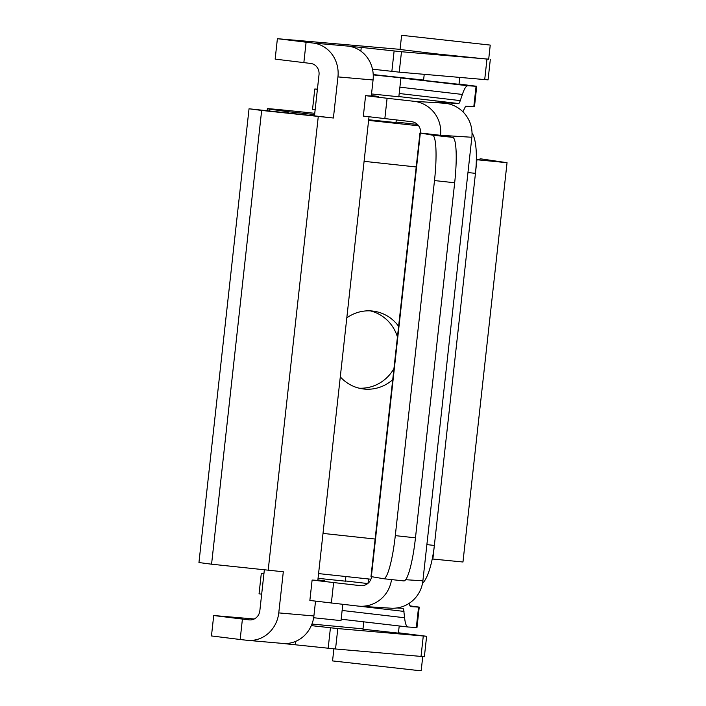 <?xml version="1.0" encoding="UTF-8"?>
<svg xmlns="http://www.w3.org/2000/svg" width="706" height="706" viewBox="0 0 706 706"><rect width="100%" height="100%" fill="white"/><g stroke="black" fill="none" stroke-linecap="round" stroke-linejoin="round"><path stroke-width="1.06" d="M480.106 158.753A35.671 9.24 96.2 0 1 480.195 158.762A35.671 9.24 96.2 0 1 480.274 158.771L507.049 162.698L476.956 159.741L475.438 173.349A40.807 10.572 -83.8 0 0 472.04 133.099M422.515 583.28A40.807 10.572 -83.8 0 0 434.358 545.429L432.875 559.046L462.968 562.002L507.049 162.698M346.805 317.876A39.236 37.895 -81.8 0 1 372.503 311.037A39.236 37.895 -81.8 0 1 373.818 311.205A39.236 37.895 -81.8 0 1 398.616 326.313M392.721 379.687A39.236 37.895 -81.8 0 1 362.575 388.856A39.236 37.895 -81.8 0 1 340.292 376.863M314.761 113.313A71.332 0.644 6.3 0 0 267.371 108.698A71.332 0.644 6.3 0 0 269.771 109.13L286.027 111.477A40.807 10.572 96.2 0 1 288.701 113.419M359.125 388.185A39.236 37.895 98.2 0 0 393.957 368.523M397.434 336.965A39.236 37.895 98.2 0 0 370.323 310.869M417.422 124.424L396.048 122.085M395.995 122.579L368.673 119.755M432.875 559.046L432.248 558.949M476.338 159.397L480.106 159.724L476.338 159.168M476.956 159.741L476.329 159.644M426.883 544.626L434.358 545.429L475.456 173.349L467.963 172.546M459.032 84.058L476.726 86.291L467.866 85.761C466.11 85.788 464.283 88.682 462.386 94.445L459.465 102.899L458.565 103.526L435.461 102.07L446.007 103.367A30.817 30.252 93.6 0 1 471.855 137.264L422.885 580.809A30.817 30.252 93.6 0 1 390.877 608.193L359.583 606.207A30.817 30.252 93.6 0 1 358.154 606.083L309.863 600.462L312.114 580.05L324.875 580.817L317.876 579.935M371.541 576.687A10.272 10.087 93.6 0 1 360.404 585.662L312.114 580.05M419.955 133.028L370.985 576.573L383.526 578.708A44.513 6.972 -83.8 0 0 383.587 578.717A44.513 6.972 -83.8 0 0 395.298 535.633L434.499 180.568A44.513 6.972 -83.8 0 0 432.496 135.164L420.52 133.037L440.562 135.314M371.347 95.557L378.345 96.431L365.593 95.663L363.343 116.084L411.624 121.697A10.272 10.087 93.6 0 1 420.52 133.037M391.503 579.582A30.817 30.252 93.6 0 1 359.583 606.207M445.177 103.261L413.884 101.285A30.817 30.252 93.6 0 1 440.562 135.278L452.67 137.361L432.496 135.164M318.053 578.338L345.366 581.162M263.92 573.784L261.308 573.387L263.947 573.528M317.426 89.141L314.779 89L312.529 109.421L315.141 109.818M402.835 608.325L403.585 609.057L402.835 608.325L396.94 607.954M261.67 594.196L259.049 593.808L261.308 573.387M403.585 609.057L404.609 617.75C405.218 623.68 406.382 626.76 408.112 627.007L416.972 627.537L419.232 607.116L409.674 605.836M341.166 619.206L408.112 627.007M416.319 627.528L418.57 607.107L410.345 606.586L409.18 603.312M413.884 101.285L387.091 98.275L384.832 118.696M398.846 96.775L371.524 93.951M365.593 95.663L387.091 98.275M314.779 89L317.4 89.397M476.726 86.291L474.476 106.712L465.616 106.182L462.915 111.777M403.7 580.906A44.513 6.972 -83.8 0 0 403.761 580.914A44.513 6.972 -83.8 0 0 415.472 537.831L395.298 535.633M434.499 180.568L454.673 182.766A44.513 6.972 -83.8 0 0 452.67 137.361M454.673 182.766L415.472 537.831M418.57 607.107L419.232 607.116M459.465 102.899L458.565 103.526L398.864 96.563M373.227 74.571L423.591 80.06M423.556 80.378L459.006 84.288M242.414 619.083L213.715 615.526L211.465 635.947L240.164 639.504L242.414 619.083L249.253 619.868A10.272 9.522 -85 0 0 249.483 619.886A10.272 9.522 -85 0 0 259.843 610.734L264.326 570.086M315.52 601.238L313.896 615.976L278.764 612.896L283.309 571.772L211.571 564.2L261.661 110.445L249.041 108.777L314.479 115.863L319.015 74.739A10.272 9.522 95 0 0 310.675 63.452L275.146 59.11L277.396 38.689L400.073 49.358M211.571 564.2L198.951 562.541L249.041 108.777M240.164 639.504L246.994 640.289A30.817 28.575 95 0 0 247.682 640.351L282.815 643.431A30.817 28.575 -85 0 0 287.165 643.457L287.121 643.934L335.544 648.99L424.377 656.704L426.627 636.282L398.458 632.779M278.764 612.896A30.817 28.575 95 0 1 247.682 640.351M488.693 59.154L401.485 51.741L361.251 47.399L353.053 46.675L353 47.161A30.817 28.575 95 0 1 373.068 79.981L371.303 95.998M369 116.861L317.824 580.385M313.896 615.976A30.817 28.575 95 0 1 287.165 643.457M353 47.161A30.817 28.575 -85 0 0 348.058 46.111L312.935 43.031A30.817 28.575 95 0 1 337.945 76.901L333.4 118.017L314.479 115.863M312.935 43.031L277.396 38.689M261.661 110.445L333.4 118.017M213.715 615.526L254.222 618.994M311.311 625.622L337.795 628.578L426.627 636.282M363.008 628.87L311.955 624.06M398.413 633.123L362.963 629.205M490.317 59.445L488.058 79.866L399.225 72.153L372.486 69.179M282.471 643.404L287.121 643.934M337.795 628.578L335.544 648.99M353.053 46.675L348.058 46.111M401.485 51.741L399.225 72.153M401.617 35.3L400.055 49.482L435.876 53.832L488.684 59.269L490.246 45.087L401.617 35.3L490.246 45.087M373.227 74.624L400.937 77.819L373.236 74.898M333.894 648.805L332.552 660.913L417.793 670.479L421.182 670.7L422.735 656.633M313.649 617.741L341.007 620.627L342.807 604.362M416.205 166.96L364.084 161.33M323.013 533.409L375.133 539.04M418.614 125.792L368.611 120.399M314.62 114.566L286.027 111.477M269.568 111.01L269.771 109.13M360.404 585.662L361.366 585.724M371.356 576.652L420.326 133.107M422.885 580.809L405.632 579.714M471.855 137.264L440.562 135.278M345.393 580.95L367.72 583.553L345.393 580.95M333.611 582.662L331.361 603.074M473.814 106.703L476.073 86.282M404.008 611.414L358.992 606.163M404.609 617.75L342.128 610.469M399.208 93.501L460.4 100.623M399.905 87.173L462.386 94.445M467.866 85.761L400.92 77.96M249.253 619.868L249.712 619.903M303.845 62.666L306.095 42.245M268.165 570.448L318.256 116.693M337.945 76.901L373.068 79.981M295.311 644.657L295.673 641.375M360.845 51.106L361.251 47.399M423.273 636.071L421.014 656.492M330.434 627.731L328.184 648.152M394.125 50.894L391.865 71.315M484.704 79.654L486.955 59.233M370.897 579.229L318.574 573.59M267.15 110.71L267.371 108.698M403.761 580.914L383.587 578.717M458.997 84.385L459.765 77.466M423.547 80.466L424.227 74.351M400.937 77.819L398.828 96.863M396.278 119.976L395.987 122.676M368.514 578.973L368.038 583.288M363.775 621.845L362.955 629.302M399.208 625.975L398.405 633.211M345.358 581.25L345.878 576.528"/></g></svg>
